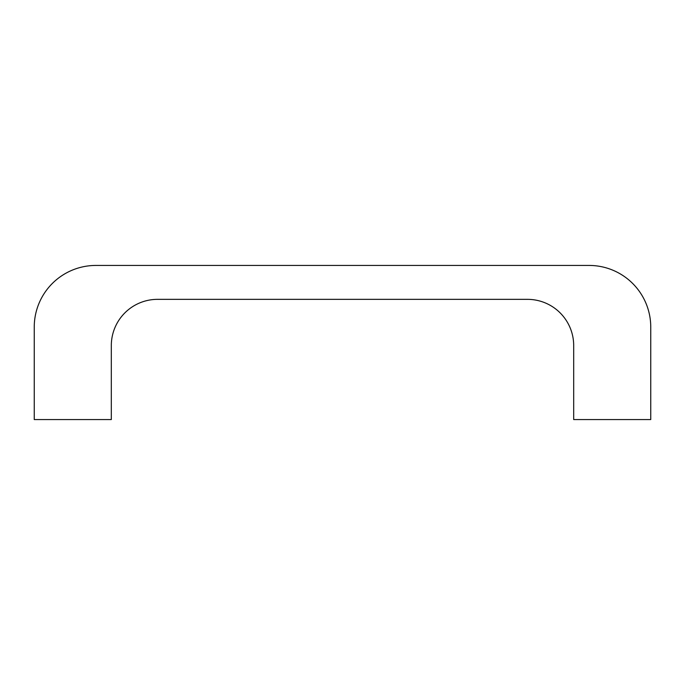 <?xml version="1.0" encoding="UTF-8"?>
<svg xmlns="http://www.w3.org/2000/svg" width="685" height="685" viewBox="0 0 685 685"><rect width="100%" height="100%" fill="white"/><g stroke="black" fill="none" stroke-linecap="round" stroke-linejoin="round"><path stroke-width="1.03" d="M573.688 419.562L650.75 419.562L650.75 327.087A61.65 61.65 0 0 0 589.1 265.438L95.9 265.438A61.65 61.65 0 0 0 34.25 327.087L34.25 419.562L111.312 419.562L111.312 345.582A46.237 46.237 0 0 1 157.55 299.345L527.45 299.345A46.237 46.237 0 0 1 573.688 345.582L573.688 419.562M579.852 265.438L589.1 265.438M105.147 265.438L95.9 265.438M650.75 357.912L650.75 327.087M34.25 327.087L34.25 357.912"/></g></svg>
